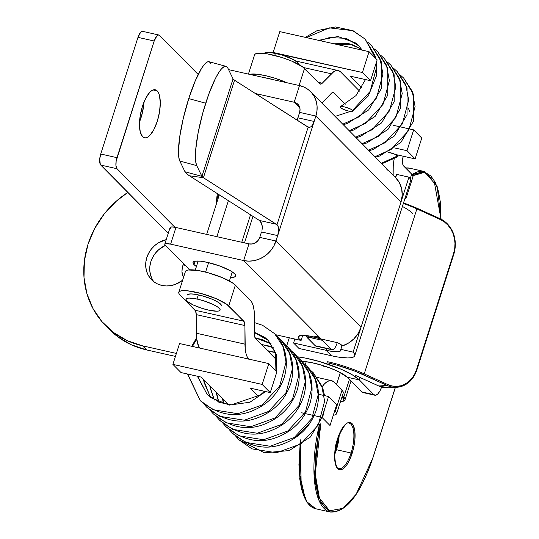 <?xml version="1.0" encoding="UTF-8"?>
<svg xmlns="http://www.w3.org/2000/svg" width="539" height="539" viewBox="0 0 539 539"><rect width="100%" height="100%" fill="white"/><g stroke="black" fill="none" stroke-linecap="round" stroke-linejoin="round"><path stroke-width="0.81" d="M194.067 264.669L195.179 261.193L194.067 264.669L196.418 266.529A22.389 4.811 17.7 0 1 194.067 264.669A22.389 4.811 17.7 0 1 193.029 262.419A22.389 4.811 17.7 0 1 211.665 263.416A22.389 4.811 17.7 0 1 234.64 273.785A22.389 4.811 17.7 0 1 235.684 276.035A22.389 4.811 17.7 0 1 230.544 277.417L234.97 276.803L235.678 276.049L235.57 275.031L234.64 273.785L230.517 270.827L220.02 266.091L207.616 262.405L200.367 261.179L195.246 261.179L193.744 261.644L193.029 262.405L194.067 264.669M333.277 341.726L337.724 342.777L341.227 344.744L341.908 346.065L340.85 349.373A22.389 4.811 17.7 0 1 340.958 350.35A22.389 4.811 17.7 0 1 326.364 350.363L326.924 348.612L326.364 350.363A22.389 4.811 17.7 0 1 326.189 350.323L326.749 348.571L326.189 350.323A17.908 3.847 17.7 0 1 326.034 350.283L331.424 355.74L337.549 356.953L347.642 357.957L351.219 357.707L353.624 356.959L354.756 355.747L354.581 354.116L353.099 352.122L361.076 327.126L275.981 241.027L315.867 116.047L400.969 202.145L408.946 177.142L396.697 174.393L395.639 177.695L393.012 175.04M308.618 127.271L308.16 127.13L276.992 224.776L203.419 177.715L234.532 80.23L307.425 126.759L309.986 127.278L311.63 126.267L314.143 121.457L297.912 117.812L297.339 119.382L299.637 112.395L297.912 117.812L314.143 121.457L311.63 126.267L309.986 127.278L308.16 127.13L276.992 224.776L278.245 226.73L278.71 229.405L277.713 235.61L315.867 116.047L400.969 202.145L408.946 177.142L396.697 174.393L395.639 177.695L399.446 182.809L401.683 188.866L402.202 195.462L400.969 202.145L361.076 327.126L275.981 241.027A26.869 24.275 135.3 0 1 243.662 260.553L248.978 243.891L252.286 243.951L255.493 242.739L258.114 240.434L259.751 237.382L275.981 241.027L259.751 237.382L261.482 231.965L277.713 235.61L273.96 245.797L271.077 250.177L267.445 253.997L263.214 257.103L258.531 259.38L253.586 260.748L248.56 261.139L243.662 260.553L321.183 338.991L308.591 335.885L301.806 335.359L298.465 336.417L298.316 337.481L299.206 338.842L301.099 340.439L302.723 335.339L301.099 340.439A22.389 4.811 17.7 0 1 298.296 336.734A22.389 4.811 17.7 0 1 312.883 336.72A22.389 4.811 17.7 0 1 321.183 338.991L337.724 342.777L340.608 344.158L341.908 346.065L340.85 349.373L353.099 352.122L340.85 349.373L340.473 350.97L337.677 351.704L332.785 351.495L326.364 350.363A22.389 4.811 17.7 0 1 326.189 350.323A17.908 3.847 17.7 0 1 326.034 350.283L293.573 342.993L298.963 348.443L331.424 355.74L326.034 350.283L326.594 348.538L326.034 350.283L293.573 342.993L298.963 348.443L331.424 355.74A35.823 7.694 17.7 0 0 354.763 355.72L410.61 180.74A35.823 7.694 -162.3 0 0 408.946 177.142L410.422 179.137L410.597 180.767M388.228 170.546L386.887 169.455M396.32 175.99L394.561 176.61A22.389 4.811 -162.3 0 0 396.152 176.105M170.108 227.471L171.887 226.919L175.943 227.471L248.978 243.891L175.943 227.471L170.62 244.14L243.662 260.553L248.978 243.891A8.954 8.092 135.3 0 0 259.751 237.382L261.482 231.965L277.713 235.61L278.71 229.405L278.245 226.73L276.992 224.776L276.312 224.244L259.367 220.438L189.425 175.788L203.419 177.715A8.954 1.92 17.7 0 1 201.943 176.381L233.057 78.889A8.954 1.92 -162.3 0 0 234.532 80.23L203.419 177.715L276.312 224.244L259.367 220.438L261.139 222.351L262.385 226.899L261.786 223.705L259.367 220.438L189.425 175.788A26.869 5.767 17.7 0 1 184.992 171.773L179.797 161.033L196.748 165.635L201.943 176.381L196.748 165.635L195.758 162.03L195.697 149.822L198.163 132.594L202.785 112.981L208.856 93.961L215.452 78.431L218.632 72.752L221.569 68.763L224.15 66.62L226.272 66.412L227.862 68.143L233.057 78.889L201.943 176.381L184.992 171.773L179.797 161.033L196.748 165.635A52.391 10.214 -74.8 0 1 205.696 103.212L188.744 98.603A52.391 10.214 105.2 0 0 179.797 161.033L178.807 157.422L178.449 152.086L179.676 137.081L183.294 118.297L188.744 98.603L195.199 80.991L201.68 68.143L204.618 64.154L207.198 62.019L209.321 61.81L210.911 63.541M164.786 244.147A8.954 1.92 17.7 0 1 170.62 244.14L175.943 227.471A8.954 1.92 -162.3 0 0 170.108 227.478L164.786 244.147A8.954 1.92 17.7 0 0 165.203 245.043L189.694 269.823L165.203 245.043L164.793 244.14L165.675 243.648L170.62 244.14L243.662 260.553L321.183 338.991L331.99 341.483M395.727 177.782L395.639 177.695A26.869 24.275 -44.7 0 1 395.727 177.782A26.869 24.275 -44.7 0 1 400.969 202.145L361.076 327.126L358.172 333.432L353.793 338.93L348.248 343.235L341.908 346.065A26.869 24.275 -44.7 0 0 361.076 327.126L353.099 352.122A35.823 7.694 17.7 0 1 354.763 355.72M308.16 127.13L234.532 80.23L233.057 78.889L227.862 68.143A52.391 10.214 -74.8 0 0 226.036 66.331A52.391 10.214 -74.8 0 0 205.696 103.212L188.744 98.603A52.391 10.214 105.2 0 1 209.085 61.729L226.036 66.331M297.339 119.382L297.016 120.116L297.339 119.382M261.941 230.301L262.264 228.59L261.941 230.301M262.385 226.899L262.264 228.59L262.385 226.899M294.833 339.031L293.573 342.993L294.833 339.031M189.425 175.788L203.419 177.715L201.943 176.381L184.992 171.773L186.521 173.639L189.425 175.788M315.867 116.047L299.637 112.395L315.867 116.047L316.959 111.061L317.067 106.062L316.198 101.238L314.378 96.764L311.683 92.829L308.214 89.575L304.097 87.123L299.502 85.573L294.186 102.242L297.09 103.576L299.145 105.967L300.041 109.067L299.637 112.395A8.954 8.092 135.3 0 0 297.892 104.276A8.954 8.092 135.3 0 0 294.186 102.242L255.338 93.51L294.186 102.242L299.886 108.009L294.186 102.242L299.502 85.573A26.869 24.275 135.3 0 1 310.632 91.684A26.869 24.275 135.3 0 1 315.867 116.047M301.099 340.439L275.624 334.712L301.099 340.439M170.519 228.381L170.156 227.882M395.639 177.695L310.632 91.684M228.583 69.639L299.502 85.573L228.583 69.639M216.651 199.888A24.626 9.129 102.7 0 0 218.571 194.397L216.604 199.996M157.186 90.882A24.626 9.129 -77.3 0 1 158.089 118.58A24.626 9.129 -77.3 0 1 144.472 137.822A24.626 9.129 -77.3 0 1 142.565 136.711L140.281 132.095L139.46 124.691L140.228 115.629L142.458 106.291L145.826 98.091L149.802 92.284L151.836 90.572L153.797 89.75L155.603 89.858L157.186 90.882L158.493 92.782L159.47 95.497L160.292 102.895L159.524 111.957L157.294 121.295L153.925 129.495L149.95 135.302L147.915 137.014L145.954 137.836L144.149 137.735L142.565 136.711A24.626 9.129 -77.3 0 1 141.663 109.013A24.626 9.129 -77.3 0 1 155.279 89.764A24.626 9.129 -77.3 0 1 157.186 90.882L153.069 89.952L157.186 90.882M139.54 121.861A24.626 9.129 102.7 0 0 143.98 102.08L142.343 113.035L139.493 121.976M198.177 74.476L159.557 35.406L158.318 34.995L156.869 35.918L154.201 41.011L116.161 161.06L115.959 165.803L117.01 168.72L174.852 227.249L117.01 168.72A8.954 3.322 -77.3 0 1 116.97 157.664L100.739 154.013L99.715 159.099L100.301 164.382L168.242 233.333L100.78 165.075L117.01 168.72L100.78 165.075A8.954 3.322 102.7 0 1 100.739 154.013L137.971 37.359L100.739 154.013L116.97 157.664L154.201 41.011A8.954 3.322 -77.3 0 1 158.857 35.001A8.954 3.322 -77.3 0 1 159.557 35.406L198.177 74.476M216.584 203.338L217.345 193.616A24.626 9.129 -77.3 0 0 216.584 203.338M143.327 31.754L142.087 31.35L140.639 32.266L137.971 37.359L154.201 41.011L137.971 37.359A8.954 3.322 102.7 0 1 142.626 31.35L158.857 35.001M183.496 263.551L182.256 268.267L181.98 271.562L182.633 275.24L183.792 276.628L183.112 275.934L183.954 276.123L183.112 275.934A8.954 3.322 102.7 0 1 183.071 264.871L183.496 263.551M252.959 216.348L244.49 242.88L252.959 216.348M322.551 340.372L322.834 339.489L322.551 340.372L316.898 336.43A26.869 5.767 17.7 0 1 322.551 340.372L309.824 337.515L322.551 340.372L331.451 349.38L322.551 340.372M336.808 343.774A8.954 3.322 -77.3 0 1 332.145 349.784A8.954 3.322 -77.3 0 1 331.451 349.38L315.221 345.735L306.913 337.198L306.442 336.336L307.452 337.879L309.824 337.515A8.954 8.031 -98.7 0 1 307.142 335.669A8.954 8.031 81.3 0 0 309.824 337.515L316.898 336.43L307.452 337.879L315.221 345.735L332.031 349.75L333.398 349.494L334.874 347.945M332.145 349.784L315.915 346.139A8.954 3.322 102.7 0 1 315.221 345.735L316.454 346.146M185.295 265.37L183.071 264.871L185.295 265.37M187.323 295.028L187.323 295.028A17.908 3.847 17.7 0 1 202.233 295.823A17.908 3.847 17.7 0 1 220.613 304.117L217.311 301.752L212.049 299.192L202.26 295.83L195.927 294.409L190.88 293.91L187.895 294.409L187.323 295.015M185.443 271.454L186.292 270.544L188.098 269.985L198.345 270.544L207.845 272.68L222.526 277.726L233.333 283.413L250.44 300.351A31.343 11.615 -77.3 0 1 254.388 315.645L254.448 334.247A8.954 3.322 -77.3 0 0 255.574 338.62L276.817 360.113L255.102 337.926L254.448 334.247L254.112 310.572L253.343 306.226L252.097 302.777L250.44 300.351L235.375 285.111L228.731 305.943L235.375 285.111A26.869 5.767 -162.3 0 0 207.805 272.667A26.869 5.767 -162.3 0 0 185.436 271.474L178.786 292.306A26.869 5.767 17.7 0 1 201.155 293.499A26.869 5.767 17.7 0 1 228.731 305.943L244.261 321.877L244.915 325.549L245.252 349.232L246.027 353.577L247.266 357.027L248.93 359.452M200.238 348.504L198.574 346.085L196.56 338.283L196.23 314.608L195.576 310.929L180.039 295.001A26.869 5.767 17.7 0 1 178.786 292.306M321.931 417.348L328.574 396.515L318.576 394.265L328.574 396.515L336.666 404.695L330.016 425.527L336.666 404.695L328.574 396.515L321.931 417.348L330.016 425.527L321.931 417.348L314.19 415.603L321.931 417.348M301.638 412.786L304.326 413.386L301.638 412.786M305.411 413.635L313.455 415.441L305.411 413.635M180.039 295.001L178.928 293.512L178.793 292.286L179.649 291.377L181.448 290.817L187.592 290.817L201.202 293.512L215.876 298.552L226.683 304.245L243.79 321.183L195.098 310.242L180.039 295.001M221.441 305.93L220.613 304.117A17.908 3.847 17.7 0 1 221.448 305.916M196.23 314.608A8.954 3.322 102.7 0 0 195.098 310.242L243.79 321.183A8.954 3.322 -77.3 0 1 244.915 325.549L196.23 314.608L244.915 325.549L244.982 344.158L196.29 333.21L196.23 314.608M248.56 359.048A31.343 11.615 -77.3 0 1 244.982 344.158L196.29 333.21A31.343 11.615 102.7 0 0 199.868 348.106M343.249 392.958L343.121 391.738L342.009 390.243L333.917 382.063L331.896 380.756L329.598 380.628L327.106 381.673L324.518 383.849L321.938 387.083M333.264 415.353L335.75 414.7L336.599 413.79L336.471 412.571L334.807 410.516L335.359 411.075L342.009 390.243L333.917 382.063A31.343 11.615 -77.3 0 0 331.485 380.642A31.343 11.615 -77.3 0 0 322.207 386.692M228.421 404.58L201.276 377.111L228.421 404.58M262.163 384.428L270.255 392.614L276.898 371.782L268.813 363.603L262.163 384.428L172.898 364.371L180.983 372.55L201.276 377.111L180.983 372.55L172.898 364.371L262.163 384.428L268.813 363.603L179.548 343.538L172.898 364.371L179.548 343.538L268.813 363.603L276.898 371.782L270.255 392.614L262.163 384.428M258.329 396.522L249.961 388.053L270.255 392.614L249.961 388.053L258.329 396.522M343.255 392.944A26.869 5.767 -162.3 0 0 342.009 390.243L335.359 411.075A26.869 5.767 17.7 0 1 336.606 413.77L343.255 392.944M197.375 376.235L207.138 394.427L210.756 397.62L229.358 405.092L249.941 402.215L265.619 391.577L249.941 402.215L229.358 405.092L210.756 397.62L207.138 394.427L197.375 376.235M276.527 371.405L276.278 354.574L268.274 340.432L264.905 337.481L254.442 332.307L264.905 337.481L268.274 340.432L276.278 354.574L276.527 371.405M203.196 379.052L210.52 397.418L203.196 379.052M271.184 343.875L255.001 337.704L271.184 343.875M209.624 385.56L214.333 399.972L209.624 385.56M273.569 347.83L261.071 344.178L273.569 347.83M216.058 392.069L218.618 402.074L216.058 392.069M275.389 352.351L267.506 350.687L275.389 352.351M222.492 398.577L223.429 403.657L222.492 398.577M276.554 357.532L273.933 357.195L276.554 357.532M294.692 438.2L310.316 422.616L294.692 438.2M324.539 395.606L322.989 388.915L313.247 372.739L321.736 385.836L324.619 401.198L318.273 425.076L300.715 444.001L276.5 452.767L251.982 448.866L238.918 439.777L251.982 448.866L276.5 452.767L300.715 444.001L318.273 425.076L324.619 401.198L321.736 385.836L313.247 372.739L309.844 369.673M303.41 363.165L306.812 366.23L315.302 379.328L318.185 394.689L311.838 418.567L294.281 437.493L270.066 446.258L245.548 442.357L232.484 433.262L245.548 442.357L270.066 446.258L294.281 437.493L311.838 418.567L318.185 394.689L315.302 379.328L306.812 366.23L303.437 363.198M222.998 423.337L226.05 426.753C242.53 440.356 259.286 443.961 276.312 437.574C293.277 431.119 304.548 419.531 310.141 402.795C315.605 383.189 308.517 367.248 300.385 359.722L308.874 372.82L311.758 388.181L305.411 412.059L287.846 430.984L263.632 439.75L239.114 435.849L226.05 426.753L239.114 435.849L263.632 439.75L287.846 430.984L305.411 412.059L311.758 388.181L308.874 372.82L300.385 359.722L296.976 356.656M216.563 416.829L219.616 420.245C236.095 433.848 252.852 437.452 269.877 431.065C286.842 424.611 298.121 413.022 303.706 396.286C309.177 376.68 302.089 360.739 293.95 353.213L302.44 366.311L305.323 381.673L298.977 405.55L281.412 424.476L257.204 433.241L232.68 429.34L219.616 420.245L232.68 429.34L257.204 433.241L281.412 424.476L298.977 405.55L305.323 381.673L302.44 366.311L293.95 353.213L290.541 350.148M210.136 410.32L213.188 413.736C229.668 427.339 246.417 430.944 263.45 424.557C280.408 418.102 291.687 406.514 297.272 389.778C302.743 370.172 295.655 354.231 287.516 346.705L296.005 359.803L298.889 375.164L292.542 399.042L274.984 417.968L250.77 426.733L226.252 422.832L213.188 413.736L226.252 422.832L250.77 426.733L274.984 417.968L292.542 399.042L298.889 375.164L296.005 359.803L287.516 346.705L284.114 343.639M203.702 403.812L206.754 407.228C223.234 420.831 239.983 424.436 257.015 418.048C273.98 411.594 285.252 400.005 290.838 383.269C296.309 363.663 289.221 347.722 281.082 340.197L289.571 353.294L292.455 368.656L286.108 392.533L268.55 411.459L244.335 420.225L219.818 416.324L206.754 407.228L219.818 416.324L244.335 420.225L268.55 411.459L286.108 392.533L292.455 368.656L289.571 353.294L281.082 340.197L277.679 337.131M187.74 374.073L200.319 400.72C216.799 414.323 233.555 417.927 250.581 411.54C267.546 405.085 278.818 393.497 284.41 376.761C289.874 357.155 282.786 341.214 274.654 333.688L283.143 346.786L286.027 362.147L279.674 386.025L262.116 404.951L237.901 413.709L213.383 409.815L200.319 400.72L213.383 409.815L237.901 413.709L262.116 404.951L279.674 386.025L286.027 362.147L283.143 346.786L274.654 333.688L262.594 325.313L254.408 322.585M196.654 339.065L192.47 346.442M235.9 436.381L238.918 439.777L235.866 436.354M298.566 64.282A17.908 3.847 -162.3 0 0 275.436 53.233L274.728 55.45L275.436 53.233A17.908 3.847 -162.3 0 0 264.44 53.388M228.388 200.663L216.894 236.675L228.388 200.663M208.606 262.634L205.588 272.087L208.606 262.634M198.318 294.867L196.991 299.037A17.908 3.847 17.7 0 1 220.114 310.087A17.908 3.847 17.7 0 1 209.119 310.242A17.908 3.847 17.7 0 1 185.989 299.192A17.908 3.847 17.7 0 1 196.991 299.037L198.318 294.867M209.119 310.242L202.536 308.51L193.124 304.912L187.06 301.22L185.962 299.334L187.457 298.262L189.128 298.08L196.991 299.037L203.574 300.769L212.979 304.367L217.554 306.9L219.919 309.083L220.148 309.938L218.652 311.016L216.981 311.198L209.119 310.242M264.406 53.536L265.902 52.458L269.776 52.35L282.018 54.965L293.95 59.849L298.37 63.279L298.168 64.788M264.056 77.609A17.908 3.847 17.7 0 1 272.579 79.523L264.056 77.609M254.583 54.816L255.432 53.907L257.238 53.348L267.485 53.907L282.012 57.532L291.666 61.082L302.467 66.769L319.58 83.713A8.954 3.322 -77.3 0 0 320.274 84.118L320.26 84.111A8.954 3.322 -77.3 0 0 322.261 83.201L318.158 82.278L322.261 83.201L331.269 73.776L303.457 67.523L331.269 73.776A31.343 11.615 -77.3 0 1 338.236 70.569A31.343 11.615 -77.3 0 1 340.668 71.983L359.607 91.145L340.668 71.983L338.647 70.683L336.349 70.548L333.857 71.593L322.261 83.201L320.153 84.084L304.515 68.473L299.084 85.485L304.515 68.473A26.869 5.767 -162.3 0 0 276.938 56.029A26.869 5.767 -162.3 0 0 254.576 54.83L248.425 74.099M249.678 74.375A26.869 5.767 17.7 0 1 286.957 82.757L275.368 78.364L265.431 75.649L256.732 74.173L249.678 74.375M331.337 93.328L332.785 92.405L334.018 92.816L345.27 104.195L334.018 92.816L332.523 92.479L334.018 92.816A8.954 3.322 -77.3 0 0 333.324 92.412A8.954 3.322 -77.3 0 0 331.337 93.328L322.329 102.754L331.337 93.328M321.951 103.138L322.329 102.754A31.343 11.615 -77.3 0 1 321.951 103.138M394.669 147.935L407.026 150.711L413.669 129.879L401.373 127.116L413.669 129.879L407.026 150.711L415.111 158.897L421.761 138.065L413.669 129.879L421.761 138.065L415.111 158.897L407.026 150.711L394.669 147.935M400.349 126.887L393.382 125.317L400.349 126.887M395.228 154.423L415.111 158.897L395.228 154.423M406.285 197.678A26.869 5.767 17.7 0 0 405.786 195.852L406.278 197.698L404.823 198.871A26.869 5.767 17.7 0 0 406.285 197.678L412.935 176.846A26.869 5.767 -162.3 0 0 411.688 174.151L412.793 175.64L412.928 176.866M403.596 165.965L411.688 174.151L403.125 165.271L402.471 161.599L403.185 156.216A8.954 3.322 -77.3 0 0 403.596 165.965M410.219 178.746L411.688 174.151L410.219 178.746M409.653 111.654L408.414 108.204M350.222 76.14L361.763 87.817L350.222 76.14L370.509 80.702L362.424 72.516L370.509 80.702L350.222 76.14M394.15 158.944L393.241 165.897L393.14 175.168A31.343 11.615 -77.3 0 1 394.15 158.944M273.563 52.862L273.158 52.451L279.802 31.619L369.067 51.683L377.159 59.869L370.509 80.702L377.159 59.869L369.067 51.683L279.802 31.619L273.158 52.451L362.424 72.516L369.067 51.683L362.424 72.516L273.563 52.862M358.752 45.828L355.383 42.884L337.993 36.504L318.589 40.337L337.993 36.504L355.383 42.884L358.752 45.828L362.269 50.154M361.662 49.278L348.908 43.619L333.964 43.794L348.908 43.619L361.662 49.278M388.1 152.227A6.717 1.442 17.7 0 1 397.62 155.912L381.356 163.243L397.62 155.912L394.413 154.06L388.1 152.227M400.349 75.11L403.724 78.142L412.214 91.239L415.097 106.601L408.751 130.472L391.193 149.404L374.922 156.734L391.193 149.404L408.751 130.472L415.097 106.601L412.214 91.239L403.724 78.142L400.322 75.069M368.999 150.745L373.224 149.478L394.413 135.949L407.046 114.699L407.033 87.803L397.29 71.633L405.779 84.731L408.663 100.092L402.316 123.963L384.758 142.896L368.487 150.226L384.758 142.896L402.316 123.963L408.663 100.092L405.779 84.731L397.29 71.633L393.888 68.561M387.453 62.052L390.863 65.125L399.352 78.222L402.235 93.577L395.889 117.455L378.324 136.387L362.053 143.718L378.324 136.387L395.889 117.455L402.235 93.577L399.352 78.222L390.863 65.125L387.487 62.093M356.138 137.728L360.355 136.461L381.545 122.932L394.184 101.682L394.164 74.786L384.428 58.616L392.918 71.714L395.801 87.069L389.454 110.946L371.89 129.879L355.625 137.209L371.89 129.879L389.454 110.946L395.801 87.069L392.918 71.714L384.428 58.616L381.019 55.544M349.703 131.22L353.928 129.953L375.117 116.424L387.75 95.174L387.736 68.278L377.994 52.108L386.483 65.206L389.367 80.56L383.02 104.438L365.462 123.37L349.191 130.701L365.462 123.37L383.02 104.438L389.367 80.56L386.483 65.206L377.994 52.108L374.592 49.036M343.269 124.711L347.493 123.444L368.683 109.916L381.316 88.665L381.302 61.769L371.56 45.599L380.049 58.697L382.933 74.052L376.586 97.93L359.028 116.862L342.757 124.192L359.028 116.862L376.586 97.93L382.933 74.052L380.049 58.697L371.56 45.599L368.157 42.527M305.33 37.359L317.121 30.622L335.399 26.95L353.072 30.716L365.132 39.091L375.44 58.131L365.132 39.091L352.749 30.689L329.417 27.86L306.347 37.589M376.229 62.787L376.505 67.543L370.152 91.421L352.594 110.354A6.717 1.442 -162.3 0 0 346.927 107.605A6.717 1.442 -162.3 0 0 340.736 106.574A6.717 1.442 -162.3 0 0 340.419 107.611L343.633 109.464L348.531 111.027L350.707 111.398L352.904 111.027L351.354 109.464L349.38 108.501L344.488 106.938L340.776 106.567L340.109 106.938L340.419 107.611A6.717 1.442 -162.3 0 0 346.308 110.428A6.717 1.442 -162.3 0 0 352.452 111.351A6.717 1.442 -162.3 0 0 352.594 110.354L370.152 91.421L376.505 67.543L376.229 62.787M397.93 156.586L397.62 155.912A6.717 1.442 17.7 0 1 397.486 156.91M340.311 372.577L336.464 384.637L340.311 372.577M161.841 285.421A24.626 22.254 135.3 0 1 151.641 279.822A24.626 22.254 135.3 0 1 147.16 256.544A24.626 22.254 135.3 0 1 166.221 239.653L158.547 242.759L154.659 245.609L151.338 249.106L148.697 253.121L146.837 257.494L145.84 262.062L145.739 266.643L146.534 271.07L148.205 275.166L150.677 278.778L153.858 281.762L157.631 284.006L161.841 285.421L166.335 285.96L170.937 285.596L175.471 284.349L182.633 280.26A24.626 22.254 135.3 0 1 161.841 285.421M152.247 279.256L150.583 275.159L149.781 270.733L149.882 266.151L150.886 261.583L152.739 257.211L155.38 253.195L158.709 249.698L165.493 245.333A24.626 22.254 -44.7 0 0 153.81 281.722M105.462 325.462A89.555 80.924 135.3 0 1 127.81 192.43L116.451 201.054L104.357 213.774L94.749 228.368L88.005 244.268L84.374 260.876L84.003 277.545L86.907 293.634L92.971 308.53L101.959 321.655L113.534 332.509L127.244 340.675L142.565 345.836L146.608 349.926L142.565 345.836L176.388 353.436L142.565 345.836A89.555 80.924 135.3 0 1 105.462 325.462L109.505 329.551A89.555 80.924 -44.7 0 0 146.608 349.926L175.438 356.407L146.608 349.926L131.287 344.765L117.576 336.606L109.276 329.316M347.163 377.206L359.338 379.941L352.25 374.787L341.012 369.188L319.829 361.622L305.647 358.132L297.144 356.791A41.321 8.873 17.7 0 1 359.338 379.941L347.163 377.206L361.682 391.9L373.857 394.636L359.338 379.941L360.106 377.536L359.338 379.941L373.857 394.636L361.682 391.9L347.163 377.206L338.883 371.843L330.266 368.11L320.503 364.842L310.929 362.484L301.874 361.325A27.893 5.99 17.7 0 1 327.18 366.978A27.893 5.99 17.7 0 1 347.163 377.206M362.552 392.459L361.682 391.9A13.435 4.979 102.7 0 0 362.727 392.507L374.901 395.242A13.435 4.979 -77.3 0 1 373.857 394.636L375.71 395.249L377.886 393.868L380.056 390.701L381.612 387.056A13.435 4.979 -77.3 0 1 374.901 395.242M412.524 213.296A41.321 8.873 -162.3 0 0 402.404 206.457M349.548 423.317A23.285 8.631 -77.3 0 1 351.051 453.003L352.129 453.461A24.181 8.961 102.7 0 0 352.028 423.6A24.181 8.961 102.7 0 0 337.569 438.726L335.373 447.902L334.807 452.47L334.834 460.71L335.426 464.059L337.67 468.593L339.226 469.597L340.998 469.698L342.925 468.896L346.914 464.719L348.827 461.512L352.129 453.461L354.325 444.291L354.891 439.723L354.864 431.483L353.308 425.466L352.028 423.6L350.471 422.596L348.699 422.488L346.772 423.297L342.784 427.474L340.87 430.681L337.569 438.726A24.181 8.961 102.7 0 0 337.67 468.593A24.181 8.961 102.7 0 0 352.129 453.461L351.051 453.003A23.285 8.631 -77.3 0 1 338.93 468.627C337.124 471.766 331.364 455.145 337.609 438.82C343.127 426.423 346.975 421.215 349.144 423.196A23.285 8.631 -77.3 0 1 351.051 453.003L336.444 449.721A23.285 8.631 102.7 0 0 339.233 434.373A23.285 8.631 102.7 0 1 336.444 449.721L351.051 453.003A23.285 8.631 -77.3 0 1 338.526 468.512M335.898 449.816L336.444 449.721L335.858 449.721L334.854 452.814M334.759 454.283A23.285 8.631 102.7 0 0 336.444 449.721M300.061 445.389L298.902 465.218M299.596 478.12L301.557 489.169L304.71 497.942M338.687 435.748L337.158 445.281M416.721 370.091L454.027 253.559L453.636 253.256L416.404 369.909L416.795 370.212L416.404 369.909A25.973 22.234 -93.7 0 1 387.824 384.597A0.896 0.424 114.4 0 1 387.096 385.459A26.869 22.995 86.3 0 0 397.128 387.251A26.869 22.995 86.3 0 0 416.66 370.266A26.869 22.995 -93.7 0 1 396.785 387.271A26.869 22.995 -93.7 0 1 387.096 385.459L363.508 374.746A0.896 0.424 -65.6 0 0 364.236 373.884A0.896 0.424 114.4 0 1 363.508 374.746A43.881 9.426 17.7 0 0 327.658 362.821L336.774 365.125L355.154 371.243L387.096 385.459A0.896 0.424 -65.6 0 0 387.824 384.597L364.236 373.884L416.883 208.903L440.478 219.616L444.399 221.927L447.875 225.08L450.772 228.954L452.976 233.394L454.397 238.238L454.997 243.291L454.734 248.364L453.636 253.256L416.404 369.909L414.498 374.443L411.863 378.439L408.602 381.74L404.836 384.219L400.72 385.789L396.394 386.382L392.042 385.985L387.824 384.597L364.236 373.884A44.777 9.614 -162.3 0 0 327.651 361.716A44.777 9.614 17.7 0 1 364.236 373.884L416.883 208.903A44.777 9.614 -162.3 0 0 403.354 203.459M344.98 399.911A26.869 5.767 -162.3 0 0 343.754 397.162A0.896 0.808 135.3 0 1 342.676 397.816L341.942 397.068L342.676 397.816A0.896 0.808 -44.7 0 0 343.754 397.162L349.4 379.469L343.754 397.162L342.359 395.754L343.754 397.162A26.869 5.767 17.7 0 1 345 399.864L350.997 381.08M412.827 175.707L420.022 172.48L425.871 172.817L431.005 176.125L435.236 182.29L438.389 191.062L440.35 202.112L441.003 219.124L433.935 179.932L424.314 172.419L412.827 175.707M395.336 387.366L372.833 457.874L367.76 471.874L361.952 484.406L355.639 494.984L349.07 503.204L342.494 508.749L336.154 511.403L330.306 511.066L325.172 507.751L320.941 501.593L317.788 492.814L315.827 481.765L315.133 468.863L315.733 454.606L317.612 439.541L320.873 423.472L315.241 473.875L319.384 497.962L329.585 510.797L343.141 508.317L356.063 494.364L372.873 457.968L395.336 387.366M395.41 387.359L372.873 457.968C360.281 494.714 346.105 512.744 330.353 512.05A80.601 29.867 -77.3 0 1 319.398 424.617L314.197 476.934L319.189 500.832L330.353 512.05L315.746 508.769L306.785 501.694L301.166 486.259L300.587 445.052A80.601 29.867 102.7 0 0 315.746 508.769L307.055 502.456L301.301 488.765L299.987 445.436M412.14 174.643A80.601 29.867 -77.3 0 1 424.2 171.469L412.14 174.643M405.571 167.966L409.593 168.181A80.601 29.867 102.7 0 0 405.611 168.006L409.593 168.181L424.2 171.469L437.136 186.319L441.077 219.157M388.808 387.777A26.869 22.995 -93.7 0 1 378.782 385.991L387.096 385.459L378.782 385.991L355.188 375.272L378.782 385.991A26.869 22.995 86.3 0 0 388.471 387.804L378.674 385.971A0.896 0.424 -65.6 0 0 378.782 385.991A0.896 0.424 114.4 0 1 378.668 385.971A0.896 0.424 -65.6 0 1 378.594 385.904M325.704 366.473L323.521 366.21M342.676 397.816L343.936 400.167L343.478 401.023L340.372 401.979A25.973 5.579 17.7 0 0 342.676 397.816M416.883 208.903A0.896 0.424 -65.6 0 0 416.802 208.121A0.896 0.424 -65.6 0 0 416.687 208.094L403.563 202.812L416.795 208.115A0.896 0.424 114.4 0 1 416.883 208.903L440.478 219.616A25.973 22.234 -93.7 0 1 453.636 253.256L453.892 253.613M453.946 253.438A26.869 22.995 86.3 0 0 440.72 219.016M440.282 218.814A0.896 0.424 114.4 0 1 440.39 218.834A0.896 0.424 114.4 0 1 440.478 219.616A0.896 0.424 -65.6 0 0 440.383 218.827A0.896 0.424 -65.6 0 0 440.282 218.814L416.876 208.182M416.687 208.094A0.896 0.424 114.4 0 1 416.795 208.115L440.383 218.827C453.036 226.265 457.577 237.84 454.027 253.559L416.795 370.212C413.09 380.487 406.419 386.173 396.785 387.271L388.471 387.804M300.809 439.615L299.084 471.827L305.337 499.141M415.993 173.848L415.151 172.871M317.222 377.435L331.485 380.642M197.685 376.303L207.138 394.427L219.582 402.451L231.42 404.816L260.391 394.959L264.447 391.307M275.921 370.798L275.449 352.54L268.274 340.432M306.812 366.23C314.951 373.756 322.039 389.697 316.568 409.303C310.983 426.039 299.711 437.628 282.746 444.082C265.714 450.469 248.964 446.865 232.484 433.262L229.432 429.846M200.319 400.72L187.431 373.999M191.769 346.287L196.519 337.886M274.378 357.647L276.601 357.889M223.712 403.731L222.917 399.008M267.95 351.138L275.463 352.587M218.814 402.155L216.483 392.5M261.516 344.63L268.59 345.944L273.637 347.972M214.455 400.039L210.473 388.922L210.048 385.991M255.21 338.128L262.156 339.435L271.232 343.943M210.574 397.459L204.045 382.414L203.614 379.483M254.442 332.563L268.233 340.392M238.918 439.777L264.359 452.787L289.18 450.591L310.37 437.062L323.002 415.812L324.478 409.364M250.527 214.798L241.762 242.267M232.296 271.925L229.398 280.987M219.292 194.855L206.673 234.384M198.17 261.031L195.273 270.1M295.958 61.062L338.236 70.569M365.469 79.563L356.003 95.585L340.399 106.675M335.083 116.424L350.518 111.378M397.762 156.788L381.868 163.762M335.554 44.151L352.634 44.831L361.709 49.339M319.937 40.641L329.316 37.602L346.2 38.323L358.711 45.788M352.735 111.229L368.292 95.976L376.262 76.282L376.444 62.106M375.75 58.441L374.969 55.584L365.132 39.091M362.565 144.236L366.789 142.97L387.979 129.441L400.618 108.191L400.598 81.295L390.863 65.125M375.434 157.253L379.658 155.987L400.848 142.458L413.48 121.208L413.467 94.312L403.724 78.142M340.352 372.597L336.498 384.671M306.226 361.709L305.256 364.741M286.694 345.897L289.281 337.785M338.593 435.984L335.858 449.721L334.874 452.558M355.086 375.259L378.674 385.971M340.345 402.067L344.246 400.935L345 399.864"/></g></svg>

